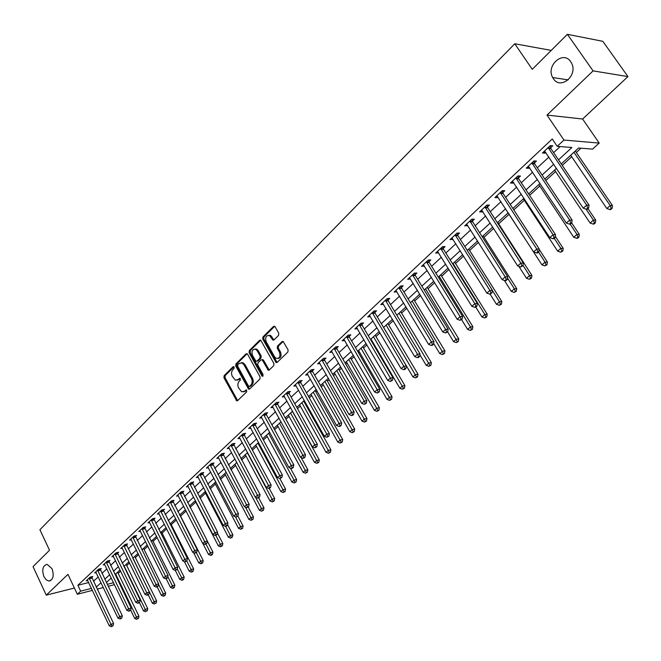 <?xml version="1.0" encoding="UTF-8"?>
<svg xmlns="http://www.w3.org/2000/svg" width="661" height="661" viewBox="0 0 661 661"><rect width="100%" height="100%" fill="white"/><g stroke="black" fill="none" stroke-linecap="round" stroke-linejoin="round"><path stroke-width="0.99" d="M234.143 367.037L233.069 366.756L224.12 375.679L223.955 377.753L236.737 400.822L237.605 400.632L246.718 391.816L246.396 389.924L244.57 391.205L241.686 391.808L238.621 387.966C237.464 385.371 237.646 383.14 239.175 381.273L240.348 380.125L240.042 378.232L238.216 379.521L235.308 380.133L232.308 376.34C231.16 373.762 231.342 371.54 232.854 369.664L234.019 368.499L234.143 367.037M553.373 78.692C560.462 90.202 578.127 75.577 571.641 63.307L570.724 61.729C563.222 50.038 545.705 65.654 552.687 77.552L553.373 78.692M43.923 576.648L46.146 579.771L48.864 581.036C53.211 579.854 54.268 575.748 52.037 568.716L47.179 564.37C42.775 565.494 41.684 569.592 43.923 576.648M278.562 335.408L278.76 333.235L275.141 326.807L274.612 326.261L273.522 326.435L262.962 336.97L262.772 339.118L276.108 362.575L277.141 362.402L287.89 351.999L288.089 349.818L283.131 341.431L282.049 341.605L277.455 346.091L277.265 348.256L279.429 352.123C280.652 356.519 279.562 358.601 276.149 358.386L274.596 356.833L266.193 341.77C264.987 337.341 266.094 335.267 269.514 335.54L272.935 340.093L273.993 339.911L278.562 335.408M567.386 34.314L602.832 41.321L627.95 76.593L593.091 70.892L567.386 34.314L532.254 69.314L514.762 43.758L39.916 529.75L49.525 550.233L33.05 566.651L46.253 595.156L67.951 574.351L77.329 594.264L80.667 591.157L77.882 585.266L552.249 138.975L557.231 146.337L563.957 140.058L599.205 143.082L592.578 149.122L578.565 148.023L561.263 163.945M593.091 70.892L546.994 115.088L563.957 140.058M247.594 354.222L246.041 353.833L235.903 363.938L235.729 366.037L248.676 389.222L249.594 389.032L259.913 379.059L260.095 376.935L247.594 354.222M249.288 350.594L259.641 340.283L260.674 340.101L273.943 363.517L273.753 365.665L269.225 370.044L268.234 370.226L262.491 360.361L261.905 359.774L260.905 359.956L257.955 362.856L257.773 364.979L263.086 374.622L262.277 376.241L261.847 375.82L249.114 352.71L249.288 350.594L250.362 350.487L260.707 340.175L259.641 340.283M46.253 595.156L74.396 588.026M77.882 585.266L88.673 582.548M93.441 581.333L98.216 576.879M101.943 573.409L106.826 568.865M110.577 565.37L115.568 560.726M119.335 557.215L124.433 552.464M128.226 548.927L133.439 544.077M137.248 540.524L142.578 535.559M146.411 531.989L151.856 526.916M155.715 523.322L161.284 518.133M165.167 514.514L170.86 509.218M174.76 505.582L180.577 500.162M184.51 496.502L190.459 490.958M194.408 487.273L200.49 481.605M204.472 477.903L210.694 472.111M214.693 468.385L221.055 462.452M225.079 458.701L231.59 452.645M235.638 448.869L242.298 442.663M246.371 438.871L253.18 432.525M257.286 428.708L264.251 422.214M268.374 418.372L275.505 411.729M279.661 407.862L286.957 401.062M291.137 397.17L298.607 390.213M302.812 386.297L310.455 379.174M314.686 375.233L322.51 367.946M326.765 363.971L334.78 356.51M339.068 352.52L347.273 344.877M351.586 340.861L359.989 333.028M364.327 328.988L372.928 320.973M377.299 316.9L386.115 308.687M390.519 304.589L399.541 296.178M403.97 292.055L413.224 283.437M417.678 279.281L427.163 270.456M431.65 266.276L441.366 257.22M445.878 253.014L455.842 243.735M460.387 239.497L470.599 229.995M475.176 225.723L485.645 215.973M490.255 211.677L500.988 201.679M505.632 197.358L516.638 187.096M521.314 182.742L532.609 172.224M537.31 167.836L548.903 157.045M553.637 152.633L560.148 146.568M91.722 577.474L92.813 576.45L90.218 577.094L86.178 580.879L87.698 580.498M100.199 569.534L101.315 568.493L98.712 569.129L94.622 572.971L96.159 572.591M108.809 561.47L109.941 560.412L107.338 561.04L103.182 564.94L104.752 564.56M117.551 553.29L118.699 552.216L116.088 552.836L111.866 556.785L113.469 556.405M126.416 544.986L127.581 543.896L124.97 544.507L120.69 548.514L122.318 548.134M135.422 536.558L136.604 535.451L133.985 536.046L129.639 540.12L131.299 539.74M144.561 527.999L145.759 526.875L143.148 527.461L138.736 531.593L140.421 531.221M153.848 519.315L155.062 518.174L152.443 518.736L147.957 522.942L149.683 522.562M163.267 510.49L164.506 509.325L161.879 509.887L157.335 514.151L159.094 513.779M172.843 501.525L174.099 500.352L171.472 500.889L166.853 505.227L168.646 504.847M182.56 492.42L183.841 491.23L181.213 491.759L176.52 496.163L178.346 495.783M192.442 483.174L193.731 481.96L191.103 482.48L186.336 486.95L188.203 486.579M202.473 473.78L203.786 472.549L201.159 473.045L196.317 477.589L198.217 477.225M212.668 464.237L214.007 462.981L211.38 463.468L206.455 468.087L208.397 467.724M223.03 454.537L224.393 453.264L221.757 453.727L216.758 458.42L218.741 458.065M233.556 444.671L234.944 443.382L232.308 443.837L227.227 448.604L229.251 448.249M244.264 434.649L245.669 433.335L243.041 433.773L237.869 438.623L239.943 438.276M255.146 424.461L256.575 423.123L253.948 423.544L248.693 428.477L250.808 428.13M266.209 414.1L267.664 412.745L265.036 413.142L259.69 418.157L261.855 417.818M277.463 403.565L278.942 402.185L276.315 402.566L270.878 407.663L273.092 407.333M288.907 392.849L290.41 391.444L287.791 391.808L282.255 396.997L284.527 396.674M300.548 381.951L302.077 380.521L299.458 380.86L293.831 386.14L296.153 385.826M312.397 370.862L313.95 369.408L311.331 369.73L305.605 375.093L307.985 374.795M324.444 359.584L326.03 358.097L323.411 358.394L317.586 363.856L320.023 363.575M336.705 348.099L338.316 346.587L335.705 346.868L329.781 352.429L332.276 352.148M349.19 336.408L350.834 334.871L348.223 335.127L342.191 340.787L344.753 340.531M356.849 327.716L357.444 328.682L354.825 328.938L360.964 323.179L363.567 322.948L361.898 324.51M374.837 312.397L376.539 310.81L373.944 311.009L367.681 316.875L370.35 316.602M388.007 300.061L389.742 298.442L387.156 298.615L380.777 304.597L383.496 304.291M401.425 287.502L403.193 285.849L400.607 285.998L394.121 292.088L396.881 291.757M415.1 274.703L416.893 273.018L414.323 273.142L407.705 279.339L410.514 278.992M429.022 261.665L430.856 259.947L428.287 260.037L421.553 266.358L424.412 265.986M443.217 248.379L445.084 246.627L442.523 246.685L435.657 253.13L438.565 252.725M457.676 234.837L459.577 233.052L457.032 233.085L450.034 239.646L453 239.216M472.417 221.03L474.358 219.212L471.83 219.212L464.691 225.905L467.707 225.442M487.454 206.959L489.429 205.108L486.909 205.067L479.63 211.892L482.158 211.917L482.712 211.404M502.781 192.607L504.797 190.715L502.294 190.641L494.866 197.598L497.386 197.656L498.006 197.077M518.414 177.966L520.471 176.041L517.976 175.925L510.408 183.023L512.911 183.122L513.605 182.477M534.369 163.036L536.468 161.069L533.989 160.912L526.263 168.158L528.75 168.291L529.519 167.572M550.646 147.791L552.786 145.784L550.324 145.594L542.441 152.988L544.912 153.162L545.763 152.369M549.803 148.585L550.406 148.014M118.187 573.401L120.633 571.154M126.714 565.568L129.564 562.949M135.365 557.62L138.628 554.62M144.148 549.555L147.841 546.16M153.055 541.376L157.186 537.575M162.085 533.072L166.679 528.85M171.265 524.636L176.322 519.992M180.577 516.084L186.113 510.994M190.071 507.359L195.796 502.096M200.052 498.196L205.521 493.164M210.181 488.884L215.395 484.092M220.485 479.423L225.426 474.879M230.945 469.806L235.613 465.518M241.587 460.031L245.966 456.007M252.403 450.091L256.485 446.34M263.4 439.986L267.176 436.524M274.579 429.716L278.033 426.543M285.949 419.272L289.08 416.397M297.516 408.647L300.301 406.085M304.374 402.342L305.043 401.731M309.282 397.831L311.711 395.6M315.809 391.841L316.983 390.758M321.254 386.834L323.32 384.942M327.435 381.149L329.137 379.588M333.433 375.646L335.119 374.093M339.267 370.284L341.506 368.227M345.827 364.252L347.124 363.063M351.297 359.229L354.098 356.659M358.452 352.66L359.336 351.842M363.533 347.983L366.921 344.877M371.3 340.853L371.763 340.432M375.985 336.548L379.976 332.888M388.66 324.906L393.27 320.668M401.558 313.058L406.804 308.233M414.687 300.995L420.603 295.558M428.047 288.717L434.657 282.644M441.655 276.207L448.984 269.481M455.52 263.475L463.584 256.071M469.632 250.502L478.465 242.389M484.017 237.291L493.651 228.442M498.675 223.831L509.102 214.247M513.812 209.917L524.289 200.291M529.635 195.383L539.781 186.055M545.779 180.552L555.579 171.546M562.255 165.415L571.682 156.748M576.318 152.493L580.978 148.213M551.241 50.401L514.762 43.758M546.994 115.088L582.614 119.013L627.95 76.593M582.614 119.013L599.205 143.082M558.504 159.855L571.881 147.494L557.231 146.337M96.217 587.158L101.017 582.721M104.752 579.259L109.66 574.731M113.419 571.253L118.426 566.626M122.211 563.122L127.333 558.396M131.142 554.876L136.373 550.035M140.198 546.498L145.552 541.557M149.403 537.996L154.872 532.94M158.747 529.362L164.333 524.19M168.233 520.587L173.942 515.307M177.867 511.688L183.708 506.285M187.658 502.641L193.632 497.113M197.598 493.445L203.704 487.801M207.703 484.108L213.949 478.333M217.965 474.623L224.352 468.715M228.4 464.98L234.936 458.941M239.001 455.181L245.685 449.001M249.784 445.217L256.617 438.887M260.74 435.087L267.738 428.617M271.886 424.783L279.041 418.165M283.214 414.307L290.543 407.531M294.74 403.656L302.242 396.724M306.464 392.816L314.149 385.718M318.395 381.794L326.261 374.523M330.533 370.573L338.581 363.129M342.894 359.154L351.131 351.536M355.469 347.529L363.905 339.729M368.268 335.697L376.91 327.707M381.306 323.642L390.155 315.462M394.576 311.372L403.648 302.994M408.101 298.879L417.397 290.286M421.875 286.147L431.393 277.339M435.905 273.175L445.671 264.152M450.207 259.955L460.213 250.709M464.79 246.479L475.044 237.002M479.646 232.746L490.165 223.021M494.8 218.741L505.591 208.769M510.251 204.456L521.322 194.227M526.016 189.889L537.368 179.395M542.094 175.025L553.744 164.259M80.667 591.157L91.449 588.381M114.452 584.679L108.14 586.307M103.331 587.546L97.167 589.141M92.391 590.372L77.329 594.264M107.198 584.341L113.51 582.721M556.488 168.34L544.804 179.09M540.062 183.452L528.676 193.929M523.966 198.267L512.87 208.479M508.193 212.784L497.378 222.732M492.726 227.012L482.175 236.721M477.564 240.968L467.277 250.436M462.692 254.65L452.661 263.888M448.108 268.077L438.317 277.083M433.798 281.239L424.246 290.03M419.752 294.162L410.431 302.738M405.97 306.844L396.881 315.214M392.444 319.296L383.57 327.468M379.166 331.516L370.499 339.49M366.12 343.513L357.659 351.305M353.313 355.304L345.05 362.906M340.737 366.88L332.665 374.3M328.377 378.249L320.494 385.503M316.239 389.428L308.538 396.509M304.3 400.409L296.781 407.325M292.575 411.2L285.23 417.959M281.049 421.809L273.869 428.411M269.713 432.236L262.698 438.697M258.567 442.49L251.709 448.802M247.602 452.578L240.901 458.751M236.828 462.502L230.276 468.525M226.219 472.26L219.816 478.151M215.792 481.861L209.529 487.62M205.521 491.305L199.399 496.94M195.425 500.6L189.434 506.111M185.477 509.747L179.627 515.142M175.694 518.753L169.968 524.024M166.06 527.618L160.458 532.774M156.574 536.352L151.096 541.392M147.229 544.945L141.875 549.878M138.033 553.414L132.787 558.239M128.978 561.751L123.838 566.469M120.054 569.956L115.031 574.583M111.263 578.053L106.347 582.572M370.284 316.66L369.375 315.289M383.372 304.407L382.537 303.002M396.707 291.922L395.832 290.476M410.283 279.206L409.399 277.752M424.122 266.251L423.222 264.788M438.218 253.056L437.301 251.585M452.587 239.604L451.653 238.125M467.228 225.888L466.286 224.401M482.158 211.917L481.2 210.421M497.386 197.656L496.411 196.152M512.911 183.122L511.92 181.61M528.75 168.291L527.742 166.77M544.912 153.162L543.887 151.633M237.167 380.199L239.29 379.389L238.216 379.521M240.29 378.406L239.29 379.389M243.545 391.857L245.636 391.064L244.57 391.205M246.644 390.089L245.636 391.064M233.977 366.805L225.186 375.555L225.021 377.629L237.646 400.599M246.041 353.833L247.107 353.726L236.969 363.823L236.795 365.913L249.61 389.023M237.795 364.748L237.671 366.219L248.495 386.049L249.585 386.346L250.841 385.123C252.403 383.24 252.593 380.992 251.42 378.373L243.975 364.789L242.075 362.914L239.034 363.517L237.795 364.748M249.519 386.396L250.651 386.206L249.585 386.346M241.224 362.691L243.141 362.798L245.041 364.674L252.485 378.241C253.65 380.86 253.46 383.107 251.907 384.983L250.651 386.206M262.07 359.758L263.557 360.245L269.217 370.061M250.362 350.487L250.18 352.602L263.095 375.935M257.187 350.784L255.658 349.256C252.362 349.066 251.304 351.123 252.502 355.428L255.989 361.27L256.972 361.088L259.922 358.188L260.112 356.056L257.187 350.784L258.253 350.669L256.732 349.148L255.022 349.016M256.873 361.17L258.038 360.972L256.972 361.088M258.253 350.669L261.178 355.94L260.988 358.072L258.038 360.972M268.746 335.284L270.589 335.441L273.943 339.961M277.992 358.502C280.9 357.923 281.735 355.767 280.495 352.016L279.429 352.123M283.164 341.448L278.521 345.992L278.331 348.149L280.495 352.016M274.654 326.286L264.028 336.87L263.846 339.019L277.108 362.426M130.688 610.136L134.728 618.498L136.472 616.986L138.967 616.275L117.608 572.203M137.438 618.762L138.438 618.473L137.438 618.762L136.472 616.986L115.667 573.996M136.744 619.365L134.728 618.498M138.967 616.275L138.438 618.473M89.119 578.127L110.982 624.273L109.247 625.802L87.269 579.854M91.573 576.756L113.576 623.53L110.982 624.273L111.99 626.074L111.296 626.686L113.023 625.777L111.99 626.074M113.023 625.777L113.576 623.53M109.247 625.802L111.296 626.686M139.43 602.584L143.478 610.904L145.246 609.368L147.742 608.665L126.127 564.362M146.213 611.161L147.213 610.88L146.213 611.161L145.246 609.368L124.185 566.155M145.511 611.772L143.478 610.904M147.742 608.665L147.213 610.88M148.254 594.826L152.352 603.196L154.145 601.642L156.649 600.94L134.77 556.413M155.12 603.452L156.12 603.171L155.12 603.452L154.145 601.642L132.836 558.19M154.401 604.071L152.352 603.196M156.649 600.94L156.12 603.171M157.178 586.885L161.367 595.371L163.184 593.793L165.688 593.107L143.544 548.341M164.159 595.619L163.432 596.247L165.159 595.346L164.159 595.619L158.533 584.39M163.432 596.247L161.367 595.371M165.688 593.107L165.159 595.346M97.597 570.17L119.732 616.564L117.972 618.118L95.729 571.93M100.051 568.799L122.326 615.837L119.732 616.564L120.732 618.382L120.029 619.002L121.773 618.093L120.732 618.382M121.773 618.093L122.326 615.837M117.972 618.118L120.029 619.002M106.206 562.098L128.606 608.748L126.821 610.318L104.306 563.883M108.66 560.726L131.2 608.021L128.606 608.748L129.614 610.582L128.895 611.21L130.655 610.293L129.614 610.582M130.655 610.293L131.2 608.021M126.821 610.318L128.895 611.21M114.94 553.91L137.62 600.808L135.802 602.402L113.006 555.719M117.394 552.522L140.215 600.089L137.62 600.808L138.628 602.658L137.901 603.303L139.669 602.378L138.628 602.658M139.669 602.378L140.215 600.089M135.802 602.402L137.901 603.303M166.175 578.714L170.505 587.431L172.347 585.828L174.859 585.15L152.443 540.153M173.331 587.679L172.587 588.315L173.595 588.042L174.33 587.406L173.331 587.679L167.82 576.723M172.587 588.315L170.505 587.431M174.859 585.15L174.33 587.406M123.805 545.598L146.767 592.743L144.924 594.363L121.847 547.432M126.259 544.201L149.369 592.041L146.767 592.743L147.775 594.619L147.039 595.264L148.816 594.338L147.775 594.619M148.816 594.338L149.369 592.041M144.924 594.363L147.039 595.264M175.305 570.418L179.784 579.375L181.659 577.747L184.163 577.078L161.474 531.841M182.634 579.614L181.891 580.259L182.89 579.994L183.642 579.342L182.634 579.614L177.247 568.947M181.891 580.259L179.784 579.375M184.163 577.078L183.642 579.342M184.369 561.602L189.203 571.195L191.103 569.542L193.615 568.89L170.637 523.405M192.087 571.426L191.326 572.087L192.326 571.823L193.086 571.162L192.087 571.426L186.79 560.991M191.326 572.087L189.203 571.195M193.615 568.89L193.086 571.162M193.574 552.646L198.771 562.891L200.696 561.214L203.208 560.569L179.941 514.845M201.679 563.114L200.911 563.783L202.687 562.85L201.679 563.114L196.325 552.613M200.911 563.783L198.771 562.891M203.208 560.569L202.687 562.85M202.902 543.54L208.479 554.455L210.438 552.753L212.949 552.117L207.314 541.128M211.421 554.678L210.636 555.356L211.644 555.1L212.429 554.422L211.421 554.678L206.009 544.102M210.636 555.356L208.479 554.455M212.949 552.117L212.429 554.422M195.152 500.848L218.337 545.887L220.328 544.16L222.84 543.54L217.353 532.906M221.319 546.102L220.518 546.796L222.319 545.854L221.319 546.102L215.75 535.278M220.518 546.796L218.337 545.887M222.84 543.54L222.319 545.854M132.803 537.153L156.054 584.555L154.187 586.208L130.82 539.021M135.257 535.757L158.657 583.87L156.054 584.555L157.07 586.456L156.318 587.108L158.111 586.175L157.07 586.456M158.111 586.175L158.657 583.87M154.187 586.208L156.318 587.108M141.941 528.585L165.49 576.252L163.589 577.921L139.925 530.477M144.395 527.181L168.092 575.566L165.49 576.252L166.506 578.16L165.746 578.829L167.547 577.888L166.506 578.16M167.547 577.888L168.092 575.566M163.589 577.921L165.746 578.829M151.22 519.885L175.066 567.807L173.141 569.509L149.171 521.802M153.674 518.472L177.677 567.138L175.066 567.807L176.09 569.741L175.314 570.418L177.131 569.468L176.09 569.741M177.131 569.468L177.677 567.138M173.141 569.509L175.314 570.418M160.648 511.044L184.799 559.231L182.841 560.958L158.566 513.002M163.093 509.631L187.41 558.578L184.799 559.231L185.815 561.189L185.03 561.875L186.865 560.925L185.815 561.189M186.865 560.925L187.41 558.578M182.841 560.958L185.03 561.875M170.216 502.071L194.681 550.522L192.69 552.274L168.101 504.054M172.661 500.65L197.292 549.878L194.681 550.522L195.706 552.505L194.904 553.199L196.747 552.241L195.706 552.505M196.747 552.241L197.292 549.878M192.69 552.274L194.904 553.199M204.869 491.908L228.359 537.195L230.375 535.435L232.887 534.823L227.549 524.561M231.367 537.401L230.557 538.104L232.366 537.153L231.367 537.401L225.632 526.296M230.557 538.104L228.359 537.195M232.887 534.823L232.366 537.153M179.932 492.957L204.728 541.673L202.704 543.458L177.784 494.973M182.378 491.52L207.339 541.045L204.728 541.673L205.753 543.673L204.943 544.383L206.794 543.416L205.753 543.673M206.794 543.416L207.339 541.045M202.704 543.458L204.943 544.383M214.734 482.827L238.53 528.354L240.579 526.577L243.091 525.974L237.91 516.084L236.018 517.076L237.91 516.092L238.447 513.671L212.462 463.27M241.571 528.56L240.753 529.271L242.579 528.321L241.571 528.56L235.498 516.869M240.753 529.271L238.53 528.354M243.091 525.974L242.579 528.321M189.806 483.695L214.932 532.683L212.875 534.493L187.625 485.744M192.244 482.257L217.543 532.064L214.932 532.683L215.957 534.708L215.131 535.427L216.18 535.179L216.998 534.452L215.957 534.708M216.998 534.452L217.543 532.064M212.875 534.493L215.131 535.427M224.757 473.607L248.867 519.381L250.949 517.571L253.46 516.985L248.206 507.045M251.94 519.579L251.106 520.298L252.94 519.339L251.94 519.579L245.462 507.161M251.106 520.298L248.867 519.381M253.46 516.985L252.94 519.339M199.845 474.284L225.302 523.553L223.211 525.388L197.622 476.366M202.274 472.838L227.913 522.942L225.302 523.553L226.326 525.594L225.492 526.33L226.533 526.082L227.367 525.346L226.326 525.594M227.367 525.346L227.913 522.942M223.211 525.388L225.492 526.33M234.936 464.237L259.36 510.267L261.483 508.425L263.995 507.855L258.674 497.857M262.475 510.449L261.624 511.184L263.475 510.218L262.475 510.449L255.567 497.295M261.624 511.184L259.36 510.267M263.995 507.855L263.475 510.218M210.041 464.724L235.837 514.266L233.713 516.134L207.785 466.84M236.869 516.332L235.837 514.266L238.447 513.671M233.713 516.134L236.018 517.076M245.281 454.718L270.035 500.997L272.183 499.129L274.695 498.568L269.176 488.281M273.183 501.178L272.315 501.922L274.183 500.955L273.183 501.178L247.371 452.802M272.315 501.922L270.035 500.997M274.695 498.568L274.183 500.955M220.402 455.008L246.553 504.822L244.396 506.723L218.105 457.156M222.823 453.545L249.164 504.244L246.553 504.822L247.578 506.913L246.718 507.673L248.627 506.681L247.578 506.913M248.627 506.681L249.164 504.244M244.396 506.723L246.718 507.673M255.79 445.051L280.875 491.577L283.065 489.677L285.569 489.14L279.801 478.473M284.056 491.751L283.181 492.511L285.065 491.536L284.056 491.751L257.914 443.093M283.181 492.511L280.875 491.577M285.569 489.14L285.065 491.536M230.929 445.134L257.443 495.229L255.245 497.163L228.599 447.315M233.341 443.655L260.054 494.668L257.443 495.229L258.468 497.345L257.592 498.113L259.517 497.113L258.468 497.345M259.517 497.113L260.054 494.668M255.245 497.163L257.592 498.113M266.466 435.219L291.898 482.009L294.12 480.076L296.624 479.547L290.369 468.071M295.12 482.175L294.228 482.943L296.12 481.96L295.12 482.175L268.622 433.236M294.228 482.943L291.898 482.009M296.624 479.547L296.12 481.96M277.323 425.238L303.102 472.285L305.365 470.318L307.861 469.806L301.094 457.486M306.357 472.433L305.448 473.218L307.357 472.227L306.357 472.433L279.512 423.222M305.448 473.218L303.102 472.285M307.861 469.806L307.357 472.227M288.353 415.083L314.487 462.394L316.793 460.395L319.288 459.899L292.393 411.365M317.784 462.535L316.867 463.336L318.784 462.336L317.784 462.535L290.576 413.034M316.867 463.336L314.487 462.394M319.288 459.899L318.784 462.336M299.565 404.763L326.071 452.331L328.41 450.298L330.905 449.827L303.63 401.02M329.401 452.471L328.467 453.281L330.401 452.273L329.401 452.471L301.829 402.681M328.467 453.281L326.071 452.331M330.905 449.827L330.401 452.273M310.967 394.27L337.845 442.102L340.225 440.036L342.712 439.582L315.057 390.511M341.225 442.234L340.266 443.06L342.216 442.044L341.225 442.234L313.273 392.155M340.266 443.06L337.845 442.102M342.712 439.582L342.216 442.044M322.56 383.603L349.826 431.699L352.247 429.6L354.734 429.163L326.674 379.819M353.238 431.823L352.272 432.658L354.238 431.641L353.238 431.823L324.906 381.447M352.272 432.658L349.826 431.699M354.734 429.163L354.238 431.641M334.35 372.754L362.013 421.123L364.475 418.983L366.954 418.562L338.498 368.937M365.467 421.231L364.484 422.082L366.458 421.057L365.467 421.231L336.738 370.557M364.484 422.082L362.013 421.123M366.954 418.562L366.458 421.057M346.347 361.716L374.407 410.357L376.91 408.176L379.389 407.779L350.512 357.882M377.91 410.456L376.902 411.324L378.902 410.291L377.91 410.456L348.768 359.485M376.902 411.324L374.407 410.357M379.389 407.779L378.902 410.291M358.551 350.487L387.024 399.401L389.569 397.187L392.039 396.807L362.74 346.628M390.568 399.484L389.544 400.368L391.552 399.335L390.568 399.484L361.013 348.215M389.544 400.368L387.024 399.401M392.039 396.807L391.552 399.335M370.961 339.06L399.855 388.255L402.45 385.999L404.92 385.636L375.184 335.177M403.45 388.329L402.409 389.23L404.433 388.181L403.45 388.329L373.473 336.755M402.409 389.23L399.855 388.255M404.92 385.636L404.433 388.181M383.595 327.435L412.927 376.902L415.562 374.605L418.025 374.266L387.842 323.526M416.562 376.968L415.505 377.885L417.545 376.828L416.562 376.968L386.148 325.088M415.505 377.885L412.927 376.902M418.025 374.266L417.545 376.828M419.884 354.75L426.229 365.351L428.915 363.013L431.369 362.699L400.723 311.67M429.914 365.401L428.832 366.334L430.889 365.277L429.914 365.401L399.054 313.215M428.832 366.334L426.229 365.351M431.369 362.699L430.889 365.277M433.641 343.439L439.772 353.585L442.506 351.214L444.952 350.917L413.844 299.607M443.506 353.627L442.407 354.577L444.481 353.511L443.506 353.627L412.183 301.127M442.407 354.577L439.772 353.585M444.952 350.917L444.481 353.511M447.629 331.888L453.562 341.613L456.354 339.192L458.784 338.919L427.196 287.32M457.346 341.638L456.23 342.605L458.321 341.53L457.346 341.638L425.56 288.824M456.23 342.605L453.562 341.613M458.784 338.919L458.321 341.53M461.585 319.635L467.608 329.409L470.45 326.947L472.871 326.699L440.788 274.802M471.45 329.426L470.31 330.409L472.417 329.327L471.45 329.426L470.45 326.947L439.177 276.29M470.31 330.409L467.608 329.409M472.871 326.699L472.417 329.327M475.804 307.15L481.919 316.983L484.819 314.471L487.223 314.256L454.636 262.062M485.81 316.983L484.653 317.982L486.769 316.892L485.81 316.983L484.819 314.471L453.041 263.532M484.653 317.982L481.919 316.983M487.223 314.256L486.769 316.892M490.082 294.112L496.502 304.316L499.452 301.755L501.848 301.573L468.74 249.09M500.443 304.308L499.262 305.324L501.402 304.225L500.443 304.308L499.452 301.755L492.346 290.476M499.262 305.324L496.502 304.316M501.848 301.573L501.402 304.225M504.409 280.471L511.358 291.418L514.365 288.807L516.753 288.65L483.108 235.861M515.357 291.385L514.151 292.426L516.307 291.319L515.357 291.385L514.365 288.807L507.491 278.008M514.151 292.426L511.358 291.418M516.753 288.65L516.307 291.319M241.637 435.095L268.515 485.471L266.284 487.438L239.265 437.309M244.041 433.608L244.504 435.392L271.126 484.926L268.515 485.471L269.548 487.611L268.655 488.396L269.696 488.173L270.589 487.388L269.548 487.611M270.589 487.388L271.126 484.926M266.284 487.438L268.655 488.396M252.519 424.883L279.777 475.548L277.504 477.548L250.114 427.138M254.915 423.387L255.386 425.205L282.379 475.019L279.777 475.548L280.809 477.713L279.9 478.514L281.85 477.498L280.809 477.713M281.85 477.498L282.379 475.019M277.504 477.548L279.9 478.514M263.582 414.505L291.228 465.46L288.923 467.492L261.136 416.802M265.978 413.001L266.457 414.852L293.831 464.947L291.228 465.46L292.261 467.649L291.336 468.459L292.377 468.252L293.302 467.443L292.261 467.649M293.302 467.443L293.831 464.947M288.923 467.492L291.336 468.459M274.836 403.954L302.878 455.198L300.532 457.263L272.349 406.284M277.223 402.433L277.711 404.325L305.481 454.702L302.878 455.198L303.911 457.412L302.969 458.238L304.01 458.032L304.952 457.205L303.911 457.412M304.952 457.205L305.481 454.702M300.532 457.263L302.969 458.238M286.287 393.221L314.727 444.754L312.339 446.861L283.751 395.592M288.659 391.684L289.154 393.609L317.33 444.275L314.727 444.754L315.76 446.993L314.81 447.836L316.801 446.803L315.76 446.993M316.801 446.803L317.33 444.275M312.339 446.861L314.81 447.836M297.929 382.298L326.782 434.128L324.353 436.268L295.351 384.71M300.292 380.753L300.805 382.719L329.385 433.666L326.782 434.128L327.823 436.392L326.848 437.252L328.864 436.21L327.823 436.392M328.864 436.21L329.385 433.666M324.353 436.268L326.848 437.252M309.778 371.185L339.06 423.321L336.581 425.494L307.15 373.647M312.124 369.631L312.653 371.639L341.646 422.875L339.06 423.321L340.093 425.61L339.101 426.477L340.142 426.304L341.134 425.428L340.093 425.61M341.134 425.428L341.646 422.875M336.581 425.494L339.101 426.477M321.833 359.881L351.545 412.315L349.033 414.53L319.164 362.385M324.171 358.312L324.7 360.361L354.131 411.894L351.545 412.315L352.586 414.637L351.578 415.521L352.61 415.348L353.618 414.464L352.586 414.637M353.618 414.464L354.131 411.894M349.033 414.53L351.578 415.521M334.094 348.38L364.261 401.111L361.699 403.367L331.384 350.925M336.424 346.785L336.97 348.884L366.838 400.706L364.261 401.111L365.302 403.458L364.277 404.358L366.334 403.301L365.302 403.458M366.334 403.301L366.838 400.706M361.699 403.367L364.277 404.358M346.587 336.664L377.208 389.701L374.597 392.006L343.819 339.258M348.892 335.061L349.454 337.201L379.786 389.329L377.208 389.701L378.241 392.08L377.2 393.006L379.274 391.932L378.241 392.08M379.274 391.932L379.786 389.329M374.597 392.006L377.2 393.006M359.295 324.741L390.387 378.092L387.734 380.43L356.486 327.385M361.592 323.122L362.17 325.311L392.956 377.737L390.387 378.092L391.428 380.496L390.362 381.438L392.452 380.356L391.428 380.496M392.452 380.356L392.956 377.737M387.734 380.43L390.362 381.438M372.242 312.603L403.813 366.26L401.111 368.648L369.532 315.413M374.523 310.967L375.109 313.198L406.375 365.93L403.813 366.26L404.854 368.706L403.764 369.656L404.796 369.516L405.879 368.565L404.854 368.706M405.879 368.565L406.375 365.93M401.111 368.648L403.764 369.656M385.421 300.243L417.488 354.213L414.736 356.643L382.504 302.978M387.685 298.582L388.288 300.871L420.041 353.908L417.488 354.213L418.529 356.684L417.422 357.651L418.446 357.527L419.545 356.56L418.529 356.684M419.545 356.56L420.041 353.908M414.736 356.643L417.422 357.651M398.847 287.651L431.418 341.935L428.617 344.406L395.873 290.435M401.087 285.973L401.714 288.312L433.963 341.654L431.418 341.935L432.459 344.439L431.336 345.43L432.352 345.315L433.476 344.323L432.459 344.439M433.476 344.323L433.963 341.654M428.617 344.406L431.336 345.43M412.522 274.827L445.621 329.426L442.754 331.946L409.498 277.661M414.744 273.117L415.381 275.521L448.158 329.17L445.621 329.426L446.654 331.962L445.506 332.97L447.671 331.863L446.654 331.962M447.671 331.863L448.158 329.17M442.754 331.946L445.506 332.97M426.461 261.756L460.089 316.677L457.172 319.246L423.37 264.648M428.659 260.029L429.311 262.491L462.617 316.454L460.089 316.677L461.122 319.246L459.957 320.279L462.13 319.156L461.122 319.246M462.13 319.156L462.617 316.454M457.172 319.246L459.957 320.279M440.656 248.437L474.838 303.68L471.863 306.299L437.516 251.387M442.837 246.685L443.506 249.214L477.349 303.482L474.838 303.68L475.87 306.291L474.681 307.332L475.689 307.249L476.878 306.208L475.87 306.291M476.878 306.208L477.349 303.482M471.863 306.299L474.681 307.332M455.132 234.87L489.875 290.435L486.843 293.104L451.926 237.869M457.28 233.077L457.974 235.671L492.379 290.27L489.875 290.435L490.908 293.071L489.694 294.145L491.908 293.005L490.908 293.071M491.908 293.005L492.379 290.27M486.843 293.104L489.694 294.145M518.844 266.325L526.503 278.264L529.568 275.604L531.94 275.472L497.75 222.393M530.552 278.223L529.329 279.281L531.502 278.165L530.552 278.223L529.568 275.604L522.95 265.317M529.329 279.281L526.503 278.264M531.94 275.472L531.502 278.165M469.888 221.03L505.211 276.918L502.12 279.644L466.616 224.096M472.012 219.212L472.722 221.873L507.698 276.785L505.211 276.918L506.243 279.603L505.004 280.685L505.995 280.628L507.235 279.545L506.243 279.603M507.235 279.545L507.698 276.785M502.12 279.644L505.004 280.685M508.16 212.809L541.946 264.854L545.069 262.144L547.424 262.045L539.202 249.42M546.052 264.797L544.796 265.879L546.994 264.755L546.052 264.797L545.069 262.144L538.517 252.072M544.796 265.879L541.946 264.854M547.424 262.045L546.994 264.755M484.926 206.918L520.851 263.136L517.695 265.92L481.596 210.041M487.025 205.067L487.76 207.81L523.33 263.037L520.851 263.136L521.876 265.854L520.62 266.97L522.868 265.813L521.876 265.854M522.868 265.813L523.33 263.037M517.695 265.92L520.62 266.97M523.338 198.837L557.686 251.188L560.867 248.42L563.213 248.354L555.281 236.308M561.85 251.106L560.578 252.213L562.784 251.081L561.85 251.106L560.867 248.42L554.207 238.29M560.578 252.213L557.686 251.188M563.213 248.354L562.784 251.081M500.27 192.533L536.806 249.081L533.592 251.915L496.874 195.722M502.335 190.641L503.095 193.466L539.269 249.015L536.806 249.081L537.831 251.833L536.542 252.965L537.525 252.94L538.814 251.808L537.831 251.833M538.814 251.808L539.269 249.015M533.592 251.915L536.542 252.965M538.814 184.601L573.74 237.249L576.987 234.424L579.309 234.391L571.682 222.939L570.724 222.931L569.377 224.112L570.352 224.112L571.691 222.931L572.129 220.105L534.691 163.903L533.898 160.995M577.962 237.15L576.665 238.274L577.59 238.266L578.896 237.134L577.962 237.15L576.987 234.424L570.129 224.112M576.665 238.274L573.74 237.249M579.309 234.391L578.896 237.134M515.919 177.859L553.083 234.738L549.803 237.63L512.457 181.106M517.951 175.95L518.736 178.834L555.529 234.705L553.083 234.738L554.108 237.53L552.794 238.687L553.769 238.671L555.083 237.514L554.108 237.53M555.083 237.514L555.529 234.705M549.803 237.63L552.794 238.687M554.596 170.084L590.108 223.03L593.421 220.146L595.735 220.154L587.976 208.628M594.396 222.914L593.074 224.062L593.991 224.062L595.321 222.914L594.396 222.914L593.421 220.146L586.018 209.132M593.074 224.062L590.108 223.03M595.735 220.154L595.321 222.914M531.882 162.879L569.699 220.096L566.353 223.046L528.354 166.2M570.724 222.931L569.699 220.096L572.129 220.105M566.353 223.046L569.377 224.112M570.683 155.269L606.815 208.521L610.194 205.579L612.483 205.629L575.31 151.014M611.169 208.389L609.814 209.562L610.731 209.57L612.078 208.405L611.169 208.389L610.194 205.579L573.946 152.278M609.814 209.562L606.815 208.521M612.483 205.629L612.078 208.405M548.176 147.601L586.662 205.158L583.242 208.165L544.573 150.989M550.167 145.734L550.968 148.675L589.067 205.199L586.662 205.158L587.679 208.033L586.307 209.24L587.274 209.248L588.637 208.05L587.679 208.033M588.637 208.05L589.067 205.199M583.242 208.165L586.307 209.24M233.812 366.673L233.069 366.756M246.47 389.957L245.76 390.056M240.125 378.282L239.398 378.365M237.142 400.054L236.076 400.202M225.021 377.629L223.955 377.753M225.186 375.555L224.12 375.679M249.106 388.47L248.04 388.61M236.795 365.913L235.729 366.037M236.969 363.823L235.903 363.938M251.907 384.983L250.841 385.123M252.485 378.241L251.42 378.373M245.041 364.674L243.975 364.789M268.697 369.507L267.631 369.639M263.557 360.245L262.491 360.361M262.913 375.688L261.847 375.82M250.18 352.602L249.114 352.71M260.988 358.072L259.922 358.188M261.178 355.94L260.112 356.056M273.447 339.432L272.382 339.531M272.043 336.92L270.977 337.019M278.331 348.149L277.265 348.256M278.521 345.992L277.455 346.091M283.115 341.497L282.049 341.605M276.587 361.873L275.521 361.988M263.846 339.019L262.772 339.118M264.028 336.87L262.962 336.97M274.596 326.352L273.522 326.435M89.152 578.309L91.755 577.656M89.318 578.788L91.92 578.144M97.638 570.352L100.241 569.716M97.795 570.84L100.406 570.203M106.239 562.288L108.85 561.66M106.404 562.775L109.015 562.147M114.981 554.092L117.592 553.48M115.146 554.587L117.757 553.968M123.847 545.779L126.458 545.176M124.012 546.275L126.623 545.672M132.844 537.343L135.464 536.749M133.018 537.839L135.629 537.244M141.983 528.775L144.602 528.189M142.156 529.279L144.776 528.693M151.262 520.075L153.881 519.505M151.435 520.579L154.054 520.009M160.681 511.234L163.308 510.68M160.863 511.746L163.482 511.184M170.257 502.261L172.876 501.716M170.431 502.773L173.058 502.228M179.974 493.147L182.601 492.619M180.156 493.668L182.783 493.131M189.847 483.893L192.475 483.373M190.038 484.406L192.665 483.893M199.886 474.482L202.514 473.978M200.068 475.003L202.696 474.499M210.082 464.923L212.71 464.435M210.264 465.451L212.9 464.956M220.444 455.206L223.071 454.735M220.634 455.735L223.261 455.264M230.97 445.332L233.597 444.878M231.16 445.869L233.796 445.407M241.678 435.293L244.306 434.855M241.868 435.83L244.504 435.392M252.56 425.089L255.187 424.668M252.758 425.634L255.386 425.205M263.632 414.711L266.259 414.307M263.83 415.257L266.457 414.852M274.885 404.16L277.504 403.772M275.083 404.706L277.711 404.325M286.329 393.427L288.956 393.064M286.535 393.981L289.154 393.609M297.971 382.512L300.598 382.165M298.177 383.066L300.805 382.719M309.819 371.399L312.438 371.077M310.034 371.961L312.653 371.639M321.874 360.096L324.493 359.799M322.089 360.658L324.7 360.361M334.144 348.595L336.755 348.314M334.359 349.165L336.97 348.884M346.628 336.887L349.239 336.631M346.851 337.457L349.454 337.201M359.344 324.964L361.947 324.733M359.567 325.543L362.17 325.311M372.292 312.827L374.886 312.62M372.515 313.405L375.109 313.198M385.47 300.466L388.057 300.292M385.702 301.052L388.288 300.871M398.897 287.882L401.475 287.725M399.128 288.469L401.714 288.312M412.571 275.059L415.149 274.935M412.811 275.645L415.381 275.521M426.51 261.987L429.072 261.896M426.75 262.582L429.311 262.491M440.705 248.676L443.267 248.61M440.953 249.271L443.506 249.214M455.181 235.101L457.726 235.068M455.429 235.704L457.974 235.671M469.938 221.27L472.475 221.27M470.186 221.873L472.722 221.873M484.984 207.157L487.504 207.199M485.24 207.777L487.76 207.81M500.327 192.772L502.839 192.847M500.584 193.392L503.095 193.466M515.977 178.098L518.472 178.206M516.241 178.726L518.736 178.834M531.94 163.127L534.427 163.275M532.212 163.754L534.691 163.903M548.233 147.849L550.704 148.039M548.506 148.485L550.968 148.675M50.699 580.581L48.864 581.036M568.179 79.874L552.687 77.552M237.514 400.715L236.737 400.822M249.503 389.114L248.676 389.222M243.141 362.798L242.075 362.914M269.143 370.119L268.234 370.226M262.971 359.658L261.905 359.774M262.896 376.167L262.277 376.241M256.732 349.148L255.658 349.256M273.902 340.002L272.935 340.093M270.589 335.441L269.514 335.54M277.058 362.468L276.108 362.575M548.473 148.436L550.935 148.618"/></g></svg>
